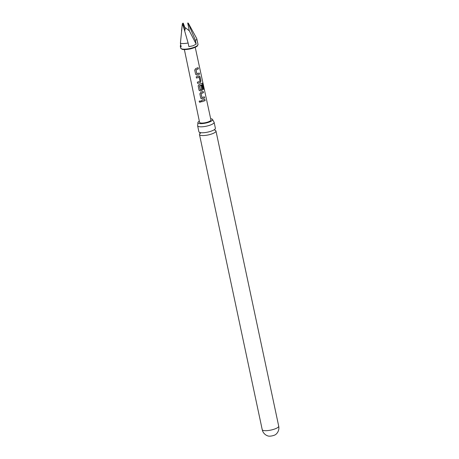 <?xml version="1.0" encoding="UTF-8"?>
<svg xmlns="http://www.w3.org/2000/svg" width="459" height="459" viewBox="0 0 459 459"><rect width="100%" height="100%" fill="white"/><g stroke="black" fill="none" stroke-linecap="round" stroke-linejoin="round"><path stroke-width="0.69" d="M199.183 101.634L199.326 101.06L200.485 100.991L200.669 101.846C200.095 102.477 199.602 102.403 199.183 101.634M200.744 101.353C200.428 102.414 199.917 102.5 199.217 101.6L199.367 101.009M214.118 122.295L215.38 128.233A8.428 2.209 168 0 1 214.336 129.673A8.428 2.209 168 0 1 211.065 131.194A8.428 2.209 168 0 1 200.434 132.628A8.428 2.209 168 0 1 199.877 132.49A8.428 2.209 168 0 1 198.89 131.739L197.628 125.795A8.428 2.209 -12 0 0 198.615 126.552A8.428 2.209 -12 0 0 209.803 125.25A8.428 2.209 -12 0 0 214.118 122.295A8.428 2.209 -12 0 0 213.9 121.933L212.609 119.604A7.51 1.968 168 0 1 207.267 122.702A7.51 1.968 168 0 1 198.787 123.402A7.51 1.968 168 0 1 197.915 122.725A7.51 1.968 168 0 1 199.332 121.147M268.274 436.05A8.428 8.428 0 0 1 262.221 429.664A8.428 2.209 -12 0 0 263.202 430.416A8.428 2.209 -12 0 0 274.39 429.119A8.428 2.209 -12 0 0 278.705 426.159A8.428 8.428 0 0 1 275.773 434.455A4.309 1.13 168 0 1 273.925 435.367A4.309 1.13 168 0 1 268.274 436.05A4.309 1.13 168 0 1 268.205 436.027M200.049 133.477A8.428 2.209 -12 0 0 199.487 134.539A8.428 2.209 -12 0 0 200.468 135.29A8.428 2.209 -12 0 0 211.662 133.994A8.428 2.209 -12 0 0 215.977 131.033A8.428 2.209 -12 0 0 215.03 130.293M197.915 122.725L197.68 125.382A8.428 2.209 -12 0 0 197.628 125.795M210.675 118.738A7.51 1.968 168 0 1 211.737 118.933A7.51 1.968 168 0 1 212.609 119.604M180.708 44.621L180.295 46.158L181.179 46.87L180.41 43.221A8.859 2.324 -12 0 0 187.903 43.031A8.859 2.324 -12 0 0 188.11 42.997L188.907 46.64L193.101 45.78L196.188 44.127L195.425 40.467A8.859 2.324 -12 0 0 196.808 38.774A8.859 2.324 -12 0 0 196.745 38.602L188.328 23.174L187.702 23.002L188.299 23.478L195.425 40.467M184.759 30.954L185.402 27.741L184.627 30.478M187.702 23.002L189.303 30.793L185.402 27.741M185.195 28.435L183.336 23.317M183.084 23.093L182.372 23.65L181.517 31.017M199.493 74.215L197.066 75.144L195.637 74.318L194.708 70.061L195.666 68.603L198.093 67.668L198.351 68.884L196.027 69.883L196.882 73.824L199.235 72.992L199.493 74.215L197.066 75.144M198.001 67.662L198.259 68.884L195.987 69.86L196.98 73.876M198.925 75.993L200.032 76.733L200.944 81.008L200.331 82.54L197.611 83.377L197.353 82.161L199.986 81.266L199.137 77.319L196.469 78.047L196.205 76.825L199.367 75.965M199.137 77.319L196.452 78.019M202.092 83.171L202.792 83.928L203.894 89.052L203.394 89.459L202.299 84.576L199.504 85.77L200.285 89.821L201.713 89.327L200.967 85.862L201.891 85.443L202.643 88.937L202.029 90.469L200.457 91.014L199.068 90.171L198.156 85.902L199.051 84.462L202.27 83.142M202.299 84.576L199.401 85.85L200.382 89.878M199.269 90.555L199.068 90.171M204.582 98.008L202.149 98.943L200.767 98.106L199.854 93.831L200.749 92.397L203.182 91.461L203.44 92.678L201.111 93.67L201.954 97.618L204.324 96.786L204.582 98.008L202.149 98.943M200.973 98.496L200.767 98.106M203.09 91.456L203.348 92.678L201.071 93.647L202.052 97.675M205.139 100.613L201.564 101.846L201.306 100.624L204.88 99.391L205.139 100.613L201.553 101.818M200.744 101.387L200.669 101.846M195.224 47.283L210.939 119.96A5.801 1.52 168 0 1 205.104 122.748A5.801 1.52 168 0 1 199.585 122.369L184.38 49.589M180.295 46.158L180.674 48.097A8.859 2.324 -12 0 0 189.102 48.671A8.859 2.324 -12 0 0 198.007 44.414L197.255 46.043C197.628 46.175 193.468 48.419 189.234 49.107C183.852 50.002 182.189 49.365 182.045 49.291L180.674 48.097M180.41 43.221L182.212 25.285L182.86 24.671L188.11 42.997M184.484 29.955L183.015 23.139M189.303 30.793L196.188 44.127M204.789 99.391L205.047 100.607M202.109 98.92L200.749 98.077M204.232 96.786L204.49 98.008M201.989 83.171L202.677 83.94L203.894 89.052M203.779 89.063L203.291 89.465M201.799 85.437L202.551 88.937L201.954 90.457L200.457 91.014M200.417 90.991L199.051 90.142M198.85 75.982L199.94 76.733L200.853 81.002L200.331 82.54M200.256 82.528L197.599 83.349M197.026 75.121L195.626 74.289M199.143 72.992L199.401 74.209M183.141 25.256A3.821 0.998 168 0 1 182.212 25.285M188.328 23.174A3.821 0.998 168 0 1 188.299 23.478M214.852 129.231L214.852 130.247M199.78 132.433L200.015 133.54L200.537 133.099M278.705 426.159L215.977 131.033M198.007 44.414L196.808 38.774M262.221 429.664L199.487 134.539"/></g></svg>
